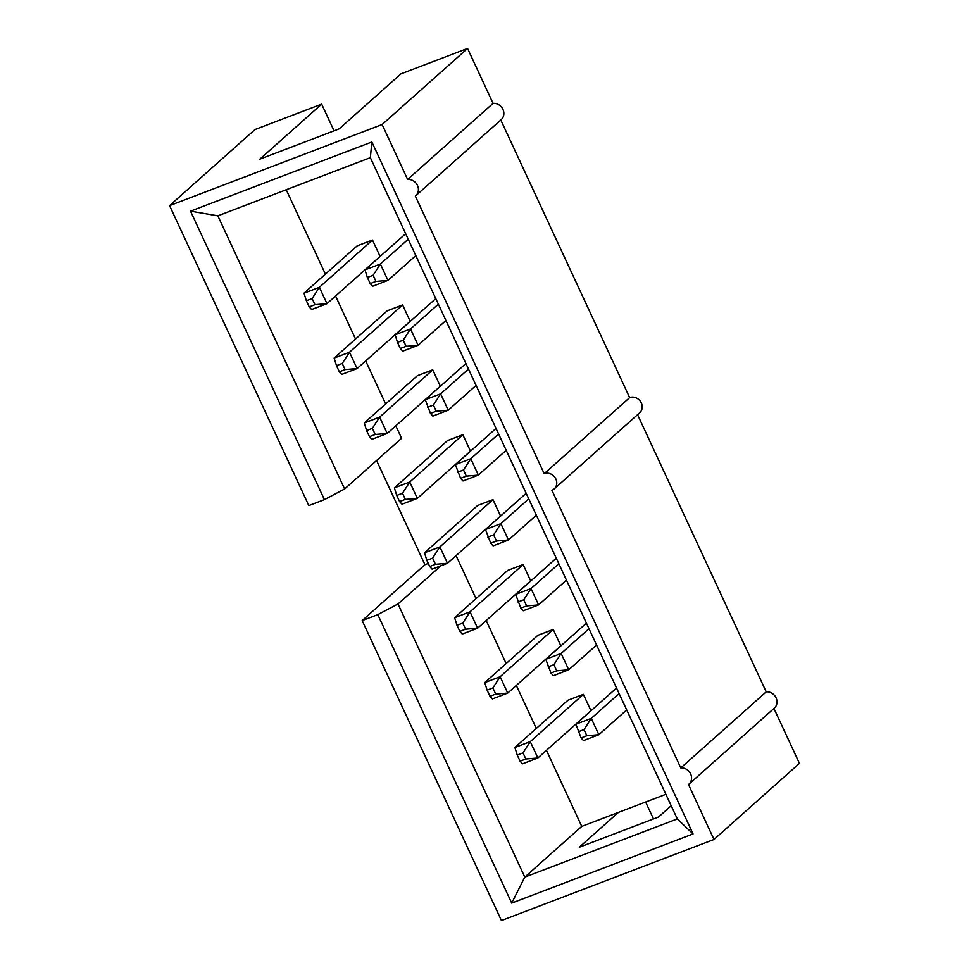 <?xml version="1.0" encoding="UTF-8"?>
<svg xmlns="http://www.w3.org/2000/svg" width="969" height="969" viewBox="0 0 969 969"><rect width="100%" height="100%" fill="white"/><g stroke="black" fill="none" stroke-linecap="round" stroke-linejoin="round"><path stroke-width="1.45" d="M415.822 255.61L387.975 280.392L380.381 264.04L365.01 269.903L367.36 277.485L370.206 283.614L375.972 281.422L373.126 275.281L380.381 264.04L408.228 239.246M373.126 275.281L367.36 277.485M365.01 269.903L405.66 233.711M375.972 281.422L387.975 280.392L372.605 286.267L370.206 283.614M312.127 298.561L319.382 287.321L372.484 240.033L380.066 256.385L326.977 303.672L311.606 309.535L309.208 306.894L314.973 304.69L312.127 298.561L306.361 300.753L309.208 306.894M306.361 300.753L304.012 293.183L319.382 287.321L326.977 303.672L314.973 304.69M304.012 293.183L357.113 245.896L372.484 240.033M342.251 363.46L349.506 352.219L402.607 304.944L410.19 321.296L357.101 368.571L341.73 374.434L339.332 371.793L345.097 369.589L342.251 363.46L336.485 365.652L339.332 371.793M336.485 365.652L334.135 358.082L349.506 352.219L357.101 368.571L345.097 369.589M334.135 358.082L387.237 310.807L402.607 304.944M372.375 428.359L379.63 417.118L432.731 369.843L440.326 386.195L387.225 433.47L371.854 439.332L369.455 436.692L375.221 434.487L372.375 428.359L366.609 430.563L369.455 436.692M366.609 430.563L364.259 422.981L379.63 417.118L387.225 433.47L375.221 434.487M364.259 422.981L417.36 375.706L432.731 369.843M445.946 320.509L418.099 345.303L410.517 328.939L395.146 334.814L397.484 342.384L400.342 348.513L406.096 346.321L403.249 340.192L410.517 328.939L438.351 304.157M403.249 340.192L397.484 342.384M395.146 334.814L435.784 298.622M406.096 346.321L418.099 345.303L402.729 351.166L400.342 348.513M476.07 385.408L448.235 410.202L440.641 393.85L425.27 399.712L430.466 413.424L436.232 411.219L433.385 405.09L440.641 393.85L468.487 369.056M433.385 405.09L427.62 407.283M425.27 399.712L465.907 363.52M436.232 411.219L448.235 410.202L432.852 416.064L430.466 413.424M402.498 493.257L409.754 482.017L462.855 434.742L470.449 451.094L417.348 498.369L401.978 504.231L399.579 501.591L405.345 499.398L402.498 493.257L396.733 495.462L399.579 501.591M396.733 495.462L394.383 487.879L409.754 482.017L417.348 498.369L405.345 499.398M394.383 487.879L447.484 440.604L462.855 434.742M506.193 450.306L478.359 475.101L470.764 458.749L455.394 464.611L460.59 478.323L466.355 476.118L463.509 469.989L470.764 458.749L498.611 433.955M463.509 469.989L457.743 472.182M455.394 464.611L496.043 428.419M466.355 476.118L478.359 475.101L462.988 480.963L460.59 478.323M432.622 558.156L439.89 546.916L492.979 499.641L500.573 515.992L447.472 563.28L432.101 569.142L429.703 566.49L435.469 564.297L432.622 558.156L426.857 560.361L429.703 566.49M426.857 560.361L424.519 552.79L439.89 546.916L447.472 563.28L435.469 564.297M424.519 552.79L477.608 505.503L492.979 499.641M536.329 515.205L508.483 539.999L500.888 523.648L485.517 529.51L490.714 543.221L496.479 541.017L493.633 534.888L500.888 523.648L528.735 498.853M493.633 534.888L487.867 537.092M485.517 529.51L526.167 493.318M496.479 541.017L508.483 539.999L493.112 545.862L490.714 543.221M462.758 623.067L470.013 611.827L523.115 564.539L530.697 580.891L477.608 628.178L462.225 634.041L459.839 631.388L465.604 629.196L462.758 623.067L456.993 625.259L459.839 631.388M456.993 625.259L454.643 617.689L470.013 611.827L477.608 628.178L465.604 629.196M454.643 617.689L507.732 570.402L523.115 564.539M492.882 687.966L500.137 676.725L553.238 629.438L560.821 645.802L507.732 693.077L492.361 698.94L489.963 696.299L495.728 694.095L492.882 687.966L487.116 690.158L489.963 696.299M487.116 690.158L484.766 682.588L500.137 676.725L507.732 693.077L495.728 694.095M484.766 682.588L537.868 635.313L553.238 629.438M566.453 580.104L538.607 604.898L531.012 588.546L515.641 594.409L520.837 608.12L526.603 605.928L523.757 599.787L531.012 588.546L558.859 563.752M523.757 599.787L517.991 601.991M515.641 594.409L556.291 558.217M526.603 605.928L538.607 604.898L523.236 610.761L520.837 608.12M596.577 645.015L568.73 669.797L561.148 653.445L545.777 659.32L550.961 673.019L556.727 670.827L553.88 664.686L561.148 653.445L588.982 628.663M553.88 664.686L548.115 666.89M545.777 659.32L586.415 623.128M556.727 670.827L568.73 669.797L553.36 675.672L550.961 673.019M523.006 752.865L530.261 741.624L583.362 694.349L590.957 710.701L537.856 757.976L522.485 763.838L520.087 761.198L525.852 758.993L523.006 752.865L517.24 755.069L520.087 761.198M517.24 755.069L514.89 747.487L530.261 741.624L537.856 757.976L525.852 758.993M514.89 747.487L567.991 700.212L583.362 694.349M626.701 709.914L598.854 734.708L591.272 718.356L575.901 724.218L581.097 737.918L586.863 735.725L584.004 729.596L591.272 718.356L619.106 693.562M584.004 729.596L578.251 731.789M575.901 724.218L616.538 688.026M586.863 735.725L598.854 734.708L583.483 740.57L581.097 737.918M428.286 563.425L424.943 564.697L362.188 620.572L501.433 920.55L713.996 839.457L688.487 784.527A9.569 8.527 -131.7 0 0 688.935 784.163L774.364 708.085A9.569 8.527 -131.7 0 0 775.939 697.571A9.569 8.527 -131.7 0 0 766.225 691.842L637.566 414.684M713.996 839.457L799.425 763.378L773.94 708.472M645.62 802.029L653.469 818.926M671.19 805.736L658.545 817L579.28 847.233L618.379 812.422L581.751 826.387L524.798 877.115L677.307 818.926L370.352 157.656L217.843 215.833L344.625 488.982L324.421 499.641L308.82 505.588L169.575 205.622L255.004 129.543L321.66 104.119L334.063 130.827M321.66 104.119L259.874 159.134L339.138 128.889L400.924 73.874L467.567 48.45L382.125 124.529L407.634 179.459L493.064 103.38L467.567 48.45M766.225 691.842L680.783 767.92L551.918 490.302A9.254 8.249 -131.7 0 0 554.207 488.909L639.649 412.83A9.254 8.249 -131.7 0 0 640.57 401.626A9.254 8.249 -131.7 0 0 629.644 397.617L544.203 473.684L415.338 196.077A9.569 8.527 -131.7 0 0 415.774 195.714L501.215 119.635A9.569 8.527 -131.7 0 0 502.79 109.109A9.569 8.527 -131.7 0 0 493.064 103.38M629.644 397.617L500.791 120.011M424.943 564.697L376.59 460.529M169.575 205.622L382.125 124.529M688.935 784.163A9.569 8.527 -131.7 0 0 690.497 773.637A9.569 8.527 -131.7 0 0 680.783 767.92M665.873 794.301L618.379 812.422M415.774 195.714A9.569 8.527 -131.7 0 0 417.348 185.188A9.569 8.527 -131.7 0 0 407.634 179.459M344.625 488.982L401.59 438.267L395.812 425.827M385.65 403.94L365.688 360.916M355.526 339.029L335.565 296.017M325.402 274.13L286.23 189.742M581.751 826.387L546.443 750.333M536.281 728.434L516.32 685.422M506.157 663.535L486.196 620.523M476.033 598.636L456.072 555.625M440.871 565.799L398.005 603.966L377.801 614.625L362.188 620.572M398.005 603.966L524.798 877.115L511.705 903.096L377.801 614.625M554.207 488.909A9.254 8.249 -131.7 0 0 555.14 477.705A9.254 8.249 -131.7 0 0 544.203 473.684M324.421 499.641L190.518 211.157L371.854 141.983L693.041 833.921L511.705 903.096M693.041 833.921L677.307 818.926M190.518 211.157L217.843 215.833M371.854 141.983L370.352 157.656"/></g></svg>
